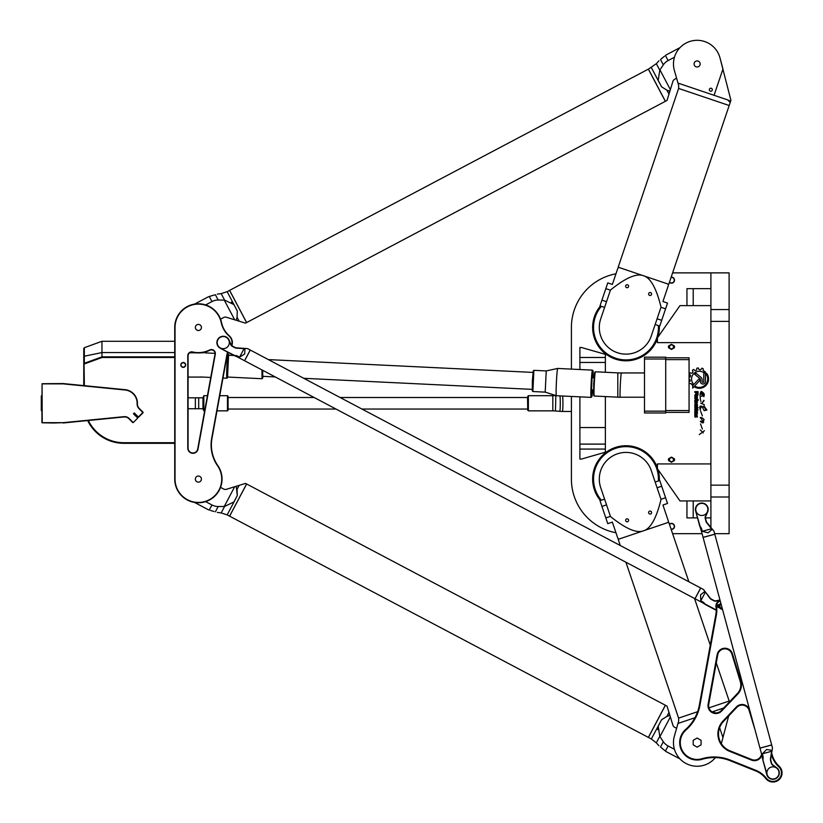 <?xml version="1.0" encoding="UTF-8"?>
<svg xmlns="http://www.w3.org/2000/svg" width="823" height="823" viewBox="0 0 823 823"><rect width="100%" height="100%" fill="white"/><g stroke="black" fill="none" stroke-linecap="round" stroke-linejoin="round"><path stroke-width="1.23" d="M700.414 381.533L700.414 379.753A1.543 1.543 0 0 0 699.848 378.559L694.715 374.3A5.936 5.936 0 0 1 696.104 373.292L701.083 377.438A2.778 2.778 0 0 1 702.081 379.568L702.081 381.533A0.844 0.844 0 0 0 702.924 382.376A0.844 0.844 0 0 0 703.768 381.533L703.768 373.652L705.404 371.883L705.434 381.533A2.51 2.51 0 0 1 702.924 384.043A2.51 2.51 0 0 1 700.414 381.533M672.617 272.876L729.106 272.876L729.106 533.674L714.642 533.674M571.409 369.116L571.409 327.461A54.585 54.585 0 0 1 615.954 273.802M615.954 532.748A54.585 54.585 0 0 1 571.409 479.089L571.409 396.439M702.081 533.674L672.617 533.674M699.694 380.576L692.709 388.117L692.709 385.648L698.47 379.444A0.833 0.833 0 0 1 699.643 379.393A0.833 0.833 0 0 1 699.694 380.576M706.936 410.08L704.149 410.646L702.636 407.704C700.064 404.453 700.62 412.94 699.879 408.229C699.066 403.455 704.395 408.29 703.675 406.84C704.457 403.301 704.159 410.338 706.936 410.08L704.539 406.799M704.159 419.781C702.461 419.627 705.116 423.907 701.854 422.611C699.653 421.016 699.797 420.748 702.276 421.777C702.575 420.584 701.896 419.195 700.208 417.621C701.463 417.251 702.77 417.971 704.159 419.781M695.949 394.69L694.818 395.143L695.919 393.775L695.919 392.355L694.818 392.355L694.818 391.625L698.048 391.625L698.048 394.618A0.802 0.802 0 0 1 697.246 395.421L696.69 395.421A0.73 0.73 0 0 1 695.949 394.69M696.525 406.85L695.672 406.85A0.854 0.854 0 0 1 694.818 405.996L694.818 404.412A0.854 0.854 0 0 1 695.672 403.558L696.525 403.558A0.854 0.854 0 0 1 697.379 404.412L697.379 405.996A0.854 0.854 0 0 1 696.525 406.85M696.906 414.062L697.379 417.055L696.711 414.73L696.361 416.592A0.514 0.514 0 0 1 695.846 417.107L695.332 417.107A0.514 0.514 0 0 1 694.818 416.592L694.818 414.062L695.373 414.062L695.548 416.407L695.898 414.545L696.906 414.062M697.379 408.908L696.793 408.115L694.818 408.115L694.818 407.385L698.11 407.385L697.379 408.908M698.11 409.988L697.554 409.237L698.11 409.988M694.818 409.237L697.379 409.237L697.379 409.988L694.818 409.988L694.818 409.237M697.379 413.578L696.772 413.578L696.392 411.212L695.425 411.582L695.425 413.578L694.818 413.578L694.818 411.356A0.844 0.844 0 0 1 695.661 410.512L696.515 410.512A0.864 0.864 0 0 1 697.379 411.377L697.379 413.578M696.525 395.822A0.854 0.854 0 0 1 697.379 396.676L697.379 398.27A0.854 0.854 0 0 1 696.525 399.124L695.672 399.124A0.854 0.854 0 0 1 694.818 398.27L694.818 396.676A0.854 0.854 0 0 1 695.672 395.822L696.525 395.822M697.379 402.138A0.854 0.854 0 0 1 696.525 402.992L695.672 402.992A0.854 0.854 0 0 1 694.818 402.138L694.818 400.523A0.874 0.874 0 0 1 695.692 399.649L698.223 399.649L698.223 400.348L697.379 400.348L697.379 402.138M699.262 434.616L704.406 430.717L699.262 434.616M703.655 396.501C702.996 392.818 702.132 391.954 701.073 393.919C704.735 397.098 701.566 395.133 700.311 397.005C699.807 395.081 700.085 393.209 701.145 391.378C704.149 392.859 704.982 394.577 703.655 396.501L701.268 391.388M704.107 400.729L701.844 403.363L703.819 400.317M695.054 387.263L695.672 386.594A8.395 8.395 0 0 0 706.566 374.815L706.566 373.261A9.269 9.269 0 0 1 695.054 387.263M689.067 377.099L690.168 377.037A9.351 9.351 0 0 1 690.651 375.473L689.345 374.084A11.121 11.121 0 0 1 690.055 372.85L691.906 373.303A9.351 9.351 0 0 1 692.997 372.119L692.452 370.268A11.121 11.121 0 0 1 693.624 369.465L695.106 370.669A9.351 9.351 0 0 1 696.597 370.072L696.927 368.159A11.121 11.121 0 0 1 698.264 367.953L699.097 369.681A9.351 9.351 0 0 1 700.743 369.784L701.906 368.22A11.121 11.121 0 0 1 703.12 368.581L703.14 370.494A9.351 9.351 0 0 1 704.498 371.245L703.387 372.449A7.736 7.736 0 0 0 693.059 383.59L691.927 384.773A9.351 9.351 0 0 1 691.104 383.528L689.18 383.631A11.121 11.121 0 0 1 689.067 383.374M689.067 381.769L690.199 381.152A9.351 9.351 0 0 1 689.972 379.568L689.067 379.372M671.486 462.259L674.376 460.592L671.486 462.259L668.585 460.592L671.486 462.259M671.486 457.104L668.585 458.771L671.486 457.104L674.376 458.771L671.486 457.104M668.585 345.958L671.486 344.292L674.376 345.958L671.486 344.292L668.585 345.958A3.035 3.035 0 0 0 668.585 347.779L671.486 349.446L668.585 347.779M674.376 347.779L671.486 349.446L674.376 347.779A3.035 3.035 0 0 0 674.376 345.958M600.44 500.538A33.362 33.362 0 0 1 609.421 450.14A33.362 33.362 0 0 1 657.423 467.906M657.927 469.439A33.362 33.362 0 0 1 659.316 480.632M657.423 338.644A33.362 33.362 0 0 1 609.421 356.41A33.362 33.362 0 0 1 600.44 306.022M659.316 325.918A33.362 33.362 0 0 1 657.927 337.111M700.527 410.842L702.389 415.924M696.814 394.721L697.441 394.382L697.441 392.355L696.443 392.355L696.814 394.721M695.826 406.151L696.803 405.729L696.371 404.227L695.404 404.659L695.826 406.151M695.826 398.425L696.803 397.993L696.371 396.501L695.404 396.923L695.826 398.425M695.394 401.891L696.772 401.933L696.772 400.348L695.394 400.77L695.394 401.891M700.332 429.945L703.233 432.939M700.527 423.948L702.389 429.03M704.344 404.721L700.723 403.198M700.908 401.511L700.126 397.869M671.177 529.415A3.035 3.035 0 0 0 674.51 526.555A3.035 3.035 0 0 0 669.408 524.189M669.49 524.446A2.788 2.788 0 0 1 674.263 526.597A2.788 2.788 0 0 1 671.084 529.158M674.376 458.771A3.035 3.035 0 0 1 674.376 460.592M671.486 457.701A1.985 1.985 0 0 0 669.768 460.674A1.985 1.985 0 0 0 673.204 460.674A1.985 1.985 0 0 0 671.486 457.701M668.585 460.592A3.035 3.035 0 0 1 668.585 458.771M669.408 282.361A3.035 3.035 0 0 0 674.51 279.995A3.035 3.035 0 0 0 671.177 277.135M671.084 277.392A2.788 2.788 0 0 1 674.263 279.954A2.788 2.788 0 0 1 669.49 282.104M671.486 348.849A1.985 1.985 0 0 1 669.768 345.876A1.985 1.985 0 0 1 673.204 345.876A1.985 1.985 0 0 1 671.486 348.849M703.768 396.038L703.932 396.665L703.768 396.038M605.368 396.563L605.368 452.197L581.377 459.08L579.896 459.08L579.896 396.851M579.896 369.527L579.896 347.471L581.377 347.471L605.368 354.353L605.368 372.274M605.368 449.07L579.896 449.07M579.896 357.48L605.368 357.48M710.907 527.461L710.907 272.876M710.907 500.929L693.213 500.929L693.213 517.904L686.948 517.904L686.948 500.929L679.973 500.929L657.423 468.719L657.423 463.925L710.907 463.925M693.213 517.904L697.503 517.904M705.434 517.904L710.907 517.904M686.948 500.929L693.213 500.929M701.813 515.486A6.07 6.07 0 0 1 695.744 509.416A6.07 6.07 0 0 1 701.813 503.357A6.07 6.07 0 0 1 707.873 509.416A6.07 6.07 0 0 1 701.813 515.486A6.07 6.07 0 0 1 695.744 509.416A6.07 6.07 0 0 1 701.813 503.357A6.07 6.07 0 0 1 707.873 509.416A6.07 6.07 0 0 1 701.813 515.486M710.907 342.625L657.423 342.625L657.423 337.831L679.973 305.621L686.948 305.621L686.948 288.647L693.213 288.647L693.213 305.621L686.948 305.621M693.213 305.621L710.907 305.621M693.213 288.647L710.907 288.647M665.725 411.161L644.491 411.161L644.491 412.981L665.725 412.981L665.725 357.182L644.491 357.182L644.491 359.003L665.725 359.003M644.491 411.161L644.491 359.003M665.725 412.374L689.067 412.374L689.067 410.554L665.725 410.554M665.725 359.61L689.067 359.61L689.067 357.789L665.725 357.789M689.067 359.61L689.067 410.554M644.491 372.953L617.806 372.953L617.806 397.211L618.721 397.211M601.366 306.331A32.447 32.447 0 0 0 614.73 357.892A32.447 32.447 0 0 0 658.39 325.61M658.39 480.951A32.447 32.447 0 0 0 596.51 465.54A32.447 32.447 0 0 0 601.366 500.219M709.416 89.234A1.492 1.492 0 0 1 711.957 88.73A1.492 1.492 0 0 1 711.123 91.178A1.492 1.492 0 0 1 709.416 89.234M625.717 285.746A1.492 1.492 0 0 1 628.247 285.242A1.492 1.492 0 0 1 627.414 287.69A1.492 1.492 0 0 1 625.717 285.746M648.699 293.523A1.492 1.492 0 0 1 651.23 293.009A1.492 1.492 0 0 1 650.396 295.457A1.492 1.492 0 0 1 648.699 293.523M694.262 62.99A3.035 3.035 0 0 1 699.406 61.951A3.035 3.035 0 0 1 697.729 66.93A3.035 3.035 0 0 1 694.262 62.99M604.596 307.421L599.998 305.868L607.765 282.886L612.363 284.439L617.775 268.432L618.762 267.393M655.159 324.509L659.758 326.062L667.525 303.08L662.927 301.527L668.338 285.519L668.183 284.1M600.708 318.913A26.686 26.686 0 0 0 617.445 352.738A26.686 26.686 0 0 0 651.271 336L661.044 307.113C671.012 277.598 671.012 277.598 661.044 307.113C656.373 288.173 650.509 277.721 643.473 275.746C636.673 273.041 625.675 277.804 610.471 290.025L600.708 318.913M610.471 290.025C620.449 260.51 620.449 260.51 610.471 290.025M668.749 284.295L618.186 267.197L678.615 88.431L729.178 105.519L668.749 284.295M714.066 95.293L727.635 99.881L730.227 102.422L729.178 105.519L730.927 100.344L719.991 57.888A23.651 23.651 0 0 0 690.857 41.15A23.651 23.651 0 0 0 674.376 70.439L678.687 85.551L677.987 83.092L714.066 95.293L722.954 69.019L719.991 57.888M728.345 100.128L729.96 101.044M665.354 101.322L648.359 69.142L229.627 290.375L246.633 322.554L665.354 101.322M658.215 80.397L661.62 86.837L666.918 90.16L661.62 86.837L658.338 80.798A14.084 9.958 -117.8 0 1 658.215 80.397L659.779 70.202L656.332 63.69L648.411 69.122L665.406 101.291L667.021 100.447L670.364 89.614L659.953 69.914L663.317 64.832A14.979 14.176 60.8 0 1 668.111 60.583L674.449 57.229M205.616 304.932L211.964 301.578A14.979 14.176 63.5 0 1 218.177 300.014L224.268 300.107L234.678 319.808L245.501 323.151L246.581 322.585L229.576 290.406L227.179 291.671L237.302 311.012L237.065 317.267L237.302 311.012L233.907 304.582L231.345 302.185M669.881 91.158L666.918 90.16L668.986 94.079M660.53 59.523L661.579 58.608M661.764 58.454L662.505 57.826M663.143 57.301L663.986 56.612M664.408 56.273L660.519 59.544C658.472 61.211 658.472 61.211 660.519 59.544L663.317 64.832M676.599 78.236L674.675 79.255A3.642 3.642 0 0 0 672.895 81.395L670.364 89.614M218.177 300.014L215.379 294.727C217.9 293.976 217.9 293.976 215.379 294.727L209.268 296.486L211.964 301.578M210.493 296.105L211.007 295.941M212.046 295.632L212.838 295.406M234.678 319.808L226.459 317.267A3.642 3.642 0 0 0 223.681 317.524L220.554 319.18M227.179 291.671L221.161 293.605L224.607 300.128L233.907 304.582A14.084 9.958 62.2 0 1 234.164 304.901M236.222 320.281L237.065 317.267L239.133 321.186M625.717 520.805A1.492 1.492 0 0 0 628.247 521.309A1.492 1.492 0 0 0 627.414 518.86A1.492 1.492 0 0 0 625.717 520.805M648.699 513.038A1.492 1.492 0 0 0 651.23 513.542A1.492 1.492 0 0 0 650.396 511.093A1.492 1.492 0 0 0 648.699 513.038M604.596 499.129L599.998 500.682L607.765 523.665L612.363 522.111L617.775 538.119L618.762 539.158M655.159 482.041L659.758 480.488L667.525 503.47L662.927 505.024L668.338 521.031L668.183 522.451M600.708 487.638A26.686 26.686 0 0 1 617.445 453.812A26.686 26.686 0 0 1 651.271 470.55L661.044 499.438C671.012 528.952 671.012 528.952 661.044 499.438C656.373 518.377 650.509 528.829 643.473 530.804C636.673 533.51 625.675 528.747 610.471 516.525C620.449 546.04 620.449 546.04 610.471 516.525L600.708 487.638M688.861 581.758L668.749 522.255L618.186 539.353L620.275 545.526M694.509 598.465L710.27 645.098M716.277 662.875L729.466 701.896L729.178 701.031L708.963 707.862M715.424 757.582A23.651 23.651 0 0 1 674.376 736.112L678.687 720.999L677.987 723.458L694.951 717.718M728.684 715.938L721.329 743.653L722.954 737.531L719.621 727.666M723.654 708.017L712.183 711.895M714.066 711.257L714.59 712.8M648.359 737.408L665.354 705.229L246.633 483.996L229.627 516.175L648.359 737.408M674.449 749.321L668.111 745.967A14.979 14.176 119.2 0 1 663.317 741.718L659.953 736.636L670.364 716.936L667.021 706.103L665.406 705.26L648.411 737.429L651.343 738.982L661.62 719.714L666.918 716.391L661.62 719.714L658.215 726.153L657.68 729.62M227.179 514.879L229.576 516.144L246.581 483.965L245.501 483.399L234.678 486.743L224.268 506.443A7.87 6.131 177.6 0 0 224.607 506.423L221.161 512.945L227.179 514.879L234.164 501.649A14.084 9.958 117.8 0 1 233.907 501.968L224.607 506.423M668.986 712.471L666.918 716.391L669.881 715.393M663.317 741.718L660.519 747.006C658.472 745.34 658.472 745.34 660.519 747.006L665.416 751.06L668.111 745.967M663.143 749.249L662.505 748.724M651.343 738.982L656.332 742.86L659.779 736.348L658.215 726.153A14.084 9.958 -62.2 0 1 658.338 725.752M670.364 716.936L672.895 725.156A3.642 3.642 0 0 0 674.675 727.295L676.599 728.314M210.482 510.445L214.011 511.474M213.785 511.412L212.838 511.145M212.046 510.918L211.007 510.61M209.268 510.065L211.964 504.972L205.616 501.619M215.379 511.824C217.9 512.575 217.9 512.575 215.379 511.824L218.177 506.536A14.979 14.176 116.5 0 1 211.964 504.972M224.268 506.443L218.177 506.536M239.133 485.364L237.065 489.284L237.302 495.539L236.222 486.27M220.554 487.37L223.681 489.027A3.642 3.642 0 0 0 226.459 489.284L234.678 486.743M233.907 501.968L237.302 495.539L234.164 501.649M198.693 397.818L198.693 408.733M188.076 408.733L195.36 408.733L195.36 397.818L203.23 397.818L203.579 403.28L203.23 408.733L195.36 408.733M231.839 345.66A9.094 9.094 0 0 0 229.267 335.784A24.258 24.258 0 0 1 221.531 322.575A23.651 23.651 0 0 0 174.733 327.461L174.733 479.089A23.651 23.651 0 0 0 205.441 501.67A23.651 23.651 0 0 0 217.848 465.633A36.387 36.387 0 0 1 211.974 438.402L227.271 354.466A12.129 12.129 0 0 1 227.889 352.265M223.259 348.685A6.07 6.07 0 0 0 229.329 342.625A6.07 6.07 0 0 0 223.259 336.556A6.07 6.07 0 0 0 217.19 342.625A6.07 6.07 0 0 0 223.259 348.685M192.551 352.254A25.472 25.472 0 0 0 209.783 350.248A3.642 3.642 0 0 1 214.998 354.147L197.705 449.019A4.856 4.856 0 0 1 188.076 448.144L188.076 355.793A3.642 3.642 0 0 1 192.551 352.254L192.623 351.956A3.94 3.94 0 0 0 187.778 355.793L187.778 448.144A5.154 5.154 0 0 0 198.004 449.07L215.297 354.209A3.94 3.94 0 0 0 209.649 349.97A25.174 25.174 0 0 1 192.623 351.956M227.611 352.131A12.438 12.438 0 0 0 226.973 354.415L211.676 438.35A36.696 36.696 0 0 0 217.591 465.808A23.353 23.353 0 0 1 205.349 501.382A23.353 23.353 0 0 1 175.042 479.089L175.042 327.461A23.353 23.353 0 0 1 221.243 322.637A24.567 24.567 0 0 0 229.061 336.01A8.796 8.796 0 0 1 231.592 345.423M198.394 482.124A3.035 3.035 0 0 1 195.761 477.577A3.035 3.035 0 0 1 201.018 477.577A3.035 3.035 0 0 1 198.394 482.124M198.394 330.496A3.035 3.035 0 0 1 195.761 325.939A3.035 3.035 0 0 1 201.018 325.939A3.035 3.035 0 0 1 198.394 330.496M183.231 367.367A2.428 2.428 0 0 1 181.132 363.725A2.428 2.428 0 0 1 185.329 363.725A2.428 2.428 0 0 1 183.231 367.367C186.358 365.751 186.358 364.136 183.231 362.521C180.103 364.136 180.103 365.751 183.231 367.367M527.522 397.509L527.749 410.235L528.387 410.852L528.356 395.709L552.83 395.698L552.83 410.852L555.463 410.975L555.844 395.544M527.749 410.235L527.522 409.041M361.945 409.041L527.78 409.041L527.78 397.509L340.136 397.509M228.074 410.235L228.074 396.316L227.477 395.709L227.446 410.852L228.074 410.235M701.268 528.016L700.496 528.222L699.56 525.537L701.268 528.016A4.043 3.261 165.2 0 1 701.587 528.736L700.795 528.952L703.068 537.347L714.775 534.189L713.983 531.257L712.409 529.312M708.942 535.824L703.079 537.409L759.958 748.097L771.676 744.928L714.796 534.25L708.942 535.824M762.9 760.123L766.799 774.577A6.368 6.368 0 0 0 776.552 778.167A6.368 6.368 0 0 0 776.706 767.777L772.735 764.876A3.035 3.035 0 0 1 771.604 763.219L770.812 760.298A3.035 3.035 0 0 1 770.74 759.032L772.478 747.922L771.686 744.99L759.979 748.148L762.242 756.553L763.024 756.337L762.345 753.796L771.645 751.286L770.441 758.991A3.333 3.333 0 0 0 770.523 760.37L771.316 763.302A3.333 3.333 0 0 0 772.56 765.123L776.531 768.024A6.07 6.07 0 0 1 776.377 777.92A6.07 6.07 0 0 1 767.087 774.505L762.355 758.106L763.116 757.129A4.043 3.261 164.5 0 0 763.024 756.337M772.087 750.391L766.625 749.496L762.345 753.796M711.967 528.778L706.895 522.523A3.035 3.035 0 0 1 706.319 521.401L705.527 518.48A3.035 3.035 0 0 1 705.681 516.474L707.646 511.968L705.404 516.35A3.333 3.333 0 0 0 705.239 518.552L706.031 521.484A3.333 3.333 0 0 0 706.659 522.718L711.576 528.767L702.266 531.277L708.13 532.841L712.111 529.405M707.646 511.968A6.368 6.368 0 0 0 702.276 503.069A6.368 6.368 0 0 0 695.661 511.073L699.56 525.537M700.003 525.99L695.661 511.073M701.587 528.736L702.266 531.277M763.116 757.129L763.044 759.516M771.984 751.08L771.789 750.463M247.445 355.402L244.616 360.762L694.982 598.712L700.64 587.982L250.274 350.042L247.445 355.402M244.915 348.705L244.709 353.952L239.575 357.182L237.25 355.958L236.87 356.668L244.554 360.731L250.223 350.012L247.548 348.592L245.048 348.427M719.991 600.029L715.969 600.8A3.035 3.035 0 0 1 713.983 600.502L711.298 599.082A3.035 3.035 0 0 1 710.331 598.28L703.377 589.433L700.702 588.013L695.034 598.743L702.719 602.806L703.099 602.086A4.043 3.261 117.5 0 1 703.737 602.559L705.784 604.761L703.367 603.259L703.737 602.559M237.25 355.958A4.043 3.261 118.2 0 0 236.499 355.69L236.129 356.4L233.526 355.248L236.499 355.69M244.349 348.376L236.314 347.831A3.035 3.035 0 0 1 235.111 347.491L232.425 346.072A3.035 3.035 0 0 1 231.057 344.6L229.103 340.084L230.779 344.714A3.333 3.333 0 0 0 232.281 346.339L234.967 347.759A3.333 3.333 0 0 0 236.294 348.139L244.081 348.664L239.575 357.182M229.103 340.084A6.368 6.368 0 0 0 218.928 337.955A6.368 6.368 0 0 0 220.286 348.252L233.526 355.248M234.154 355.238L220.286 348.252M704.93 591.398L700.548 594.792L700.774 600.852L703.099 602.086M705.784 604.761L716.216 610.275M705.362 591.943L710.095 598.465A3.333 3.333 0 0 0 711.165 599.35L713.839 600.769A3.333 3.333 0 0 0 716.031 601.099L720.063 600.317M704.776 591.665L705.29 592.334M716.216 609.936L705.434 604.236M700.774 600.852L705.28 592.334M772.951 778.99A6.07 6.07 0 0 0 778.198 769.886A6.07 6.07 0 0 0 767.694 769.886A6.07 6.07 0 0 0 772.951 778.99M722.203 608.238A2.119 2.119 0 0 1 721.113 604.195M721.03 603.897A2.428 2.428 0 0 0 722.285 608.536M722.471 609.226A3.107 3.107 0 0 1 719.786 608.043A1.09 1.09 0 0 0 718.921 607.631L718.86 607.631A1.09 1.09 0 0 1 717.769 606.541L719.6 606.489M719.6 605.759L717.769 605.718A1.09 1.09 0 0 1 718.86 604.617L718.921 604.617A1.09 1.09 0 0 0 719.786 604.205A3.107 3.107 0 0 1 720.876 603.321M771.449 754.526L771.799 755.689A24.865 24.865 0 0 0 778.712 766.686A8.487 8.487 0 0 1 778.692 779.175A8.487 8.487 0 0 1 766.244 778.136A24.865 24.865 0 0 0 755.864 770.338L730.135 760.04A43.063 43.063 0 0 0 701.906 758.734A16.83 16.83 0 0 1 686.001 729.96A43.063 43.063 0 0 0 699.91 705.373L716.422 614.74A24.865 24.865 0 0 0 716.586 606.87A5.463 5.463 0 0 1 720.238 600.955M750.226 712.049L749.63 710.084A7.88 7.88 0 0 0 736.369 706.957L723.057 720.989A18.806 18.806 0 0 0 729.723 751.378L751.502 760.092A7.88 7.88 0 0 0 761.903 755.277M740.865 681.372L732.449 653.832A7.88 7.88 0 0 0 717.152 654.727L708.13 704.221A7.88 7.88 0 0 0 721.606 711.062L737.922 693.861A12.736 12.736 0 0 0 740.865 681.372L740.278 681.557A12.129 12.129 0 0 1 737.48 693.45L721.164 710.64A7.273 7.273 0 0 1 708.726 704.334L717.749 654.83A7.273 7.273 0 0 1 731.863 654.007L740.278 681.557M701.073 744.866L697.132 747.15L693.192 744.866L693.192 740.319L697.132 738.046L701.073 740.319L701.073 744.866M720.084 600.368A6.07 6.07 0 0 0 715.989 606.952A24.258 24.258 0 0 1 715.825 614.627L699.313 705.26A42.457 42.457 0 0 1 685.6 729.507A17.437 17.437 0 0 0 702.081 759.31A42.457 42.457 0 0 1 729.908 760.606L755.648 770.894A24.258 24.258 0 0 1 765.771 778.517A9.094 9.094 0 0 0 779.103 779.618A9.094 9.094 0 0 0 779.124 766.234A24.258 24.258 0 0 1 772.385 755.504L771.665 753.148M761.584 754.094A7.273 7.273 0 0 1 751.718 759.536L729.95 750.823A18.199 18.199 0 0 1 723.499 721.401L736.811 707.379A7.273 7.273 0 0 1 749.053 710.259L755.051 729.919M595.368 371.801L594.741 372.377L593.702 383.857L593.62 395.379L594.196 396.007A12.129 0.525 -87.2 0 1 594.196 396.007A12.129 0.525 -87.2 0 1 594.278 383.878A12.129 0.525 -87.2 0 1 595.368 371.801A12.129 0.525 -87.2 0 1 595.399 371.79L619.308 372.953M621.416 373.056A12.129 0.525 92.8 0 0 620.305 385.143A12.129 0.525 92.8 0 0 620.244 397.283A12.129 0.525 92.8 0 0 620.275 397.272L620.336 397.211M201.995 352.748A12.129 0.525 -87.2 0 1 202.016 352.738L203.538 352.81M227.693 377.057L227.56 366.122L228.64 354.651L228.064 354.013A12.129 0.525 92.8 0 0 228.043 354.003A12.129 0.525 92.8 0 0 226.922 366.091A12.129 0.525 92.8 0 0 226.87 378.23A12.129 0.525 92.8 0 0 226.891 378.22L222.971 378.045M228.64 354.651L228.753 355.248M233.999 355.505L228.588 355.238L227.529 377.047L262.033 378.724L262.681 378.138L262.609 370.268M261.981 369.939L262.033 378.724M263.01 376.337L262.681 378.138M262.691 370.319L262.753 376.327L275.211 376.934M533.89 370.34L533.263 370.916L532.358 380.884L532.296 390.894L532.872 391.522L533.89 370.34L546.225 370.926L545.196 392.129L556.338 395.709A13.652 0.597 92.8 0 0 556.348 395.709L591.089 397.386A13.652 0.597 92.8 0 0 591.109 397.375L591.747 396.799A13.045 0.566 -87.2 0 1 591.778 383.765A13.045 0.566 -87.2 0 1 593.002 370.772A13.045 0.566 -87.2 0 1 593.146 377.757M593.002 370.772L592.437 370.144A13.652 0.597 92.8 0 0 592.406 370.124A13.652 0.597 92.8 0 0 591.151 383.734A13.652 0.597 92.8 0 0 591.089 397.386M592.56 389.876A13.045 0.566 -87.2 0 1 591.953 396.048A13.045 0.566 -87.2 0 1 591.747 396.799M592.406 370.124L557.665 368.447A13.652 0.597 92.8 0 0 557.655 368.447A13.652 0.597 92.8 0 0 556.41 382.047A13.652 0.597 92.8 0 0 556.338 395.709M188.076 377.078L202.952 377.078M84.368 385.658L84.049 363.704A83.864 60.377 -19.2 0 0 84.327 363.293L84.327 347.707L83.761 348.52L83.761 385.606M87.68 420.563A40.029 40.029 0 0 0 123.789 443.309L174.733 443.309M174.733 356.863L101.959 356.863L101.959 341.288L174.733 341.288M84.368 363.931L102.062 357.491A1099.929 791.222 0 0 0 101.959 356.863L84.327 363.293M102.062 357.491L174.733 357.491M174.733 442.702L123.789 442.702A39.422 39.422 0 0 1 88.328 420.491M54.04 422.991L63.124 422.683L42.21 422.683L42.055 383.713L41.911 422.683L54.04 422.991L42.035 422.806M133.223 422.58L137.729 418.074L133.223 422.58L129.149 418.496A6.368 6.368 0 0 0 124.016 416.664L63.124 422.683M63.134 422.991L124.047 416.963A6.07 6.07 0 0 1 128.933 418.712L132.791 422.58M137.513 417.858L133.439 413.784L134.293 412.93L138.583 417.21L143.089 412.714M42.21 383.868L63.124 383.868L125.106 389.999A13.343 13.343 0 0 1 137.122 403.836A6.368 6.368 0 0 0 138.984 408.599L142.873 412.498L138.367 417.004M143.089 412.282L139.2 408.393A6.07 6.07 0 0 1 137.42 403.846A13.652 13.652 0 0 0 125.137 389.691L63.134 383.559L42.055 383.713M41.911 395.39L41.304 395.997L41.304 410.554L41.911 411.161M605.368 427.538L579.896 427.538M605.368 444.101L579.896 444.101M605.368 362.449L579.896 362.449M729.106 309.551L710.907 309.551M729.106 321.392L710.907 321.392M710.907 485.159L729.106 485.159M729.106 496.999L710.907 496.999M606.541 301.681L601.942 300.128M610.419 290.18L605.821 288.626M660.982 307.277L665.581 308.831M657.104 318.768L661.702 320.322M651.343 67.568L658.338 80.798M668.111 60.583L665.416 55.491M610.419 516.371L605.821 517.924M606.541 504.869L601.942 506.423M657.104 487.782L661.702 486.228M660.982 499.273L665.581 497.72M697.606 711.7L678.615 718.119L678.687 720.999M559.959 395.884A8.076 0.514 90 0 1 559.969 395.956A8.076 0.514 90 0 1 560.226 406.665A8.076 0.514 90 0 1 559.753 411.346L555.463 410.975M559.753 411.346L562.387 411.459A8.189 0.525 -90 0 0 562.87 406.716A8.189 0.525 -90 0 0 562.634 396.007M204.66 410.852L203.837 410.852L203.837 395.698L207.427 395.698M203.837 395.698L202.952 397.818L202.952 408.733L203.837 410.852M701.906 758.734L702.081 759.31M699.313 705.26L699.91 705.373M729.908 760.606L730.135 760.04M732.449 653.832L731.863 654.007M717.152 654.727L717.749 654.83M708.13 704.221L708.726 704.334M751.718 759.536L751.502 760.092M729.95 750.823L729.723 751.378M749.63 710.084L749.053 710.259M716.422 614.74L715.825 614.627M716.586 606.87L715.989 606.952M755.648 770.894L755.864 770.338M771.799 755.689L772.385 755.504M174.733 352.553L101.959 352.553L83.761 356.338M123.789 443.309L123.789 442.702M644.491 397.211L620.192 397.211M678.687 85.551L678.615 88.431M665.992 55.028L680.035 47.611M656.332 63.69L658.956 60.799M194.516 304.119L208.558 296.702M221.161 293.605L217.293 294.14M625.922 562.222L678.615 718.119M665.992 751.522L680.035 758.94M656.332 742.86L658.956 745.751M194.516 502.431L208.558 509.849M221.161 512.945L217.293 512.41M188.076 397.818L195.36 397.818M552.83 395.698L555.463 395.575M528.387 410.852L552.83 410.852M562.387 411.459L571.409 411.459M527.749 396.316L528.356 395.709M228.3 409.041L335.979 409.041M228.3 397.509L314.17 397.509M216.994 410.852L227.446 410.852M219.751 395.698L227.446 395.698M700.795 528.952L700.496 528.222M762.345 757.335L762.242 756.553M236.87 356.668L236.129 356.4M703.367 603.259L702.719 602.806M594.227 396.028L620.244 397.283M594.072 377.798L592.138 377.706M593.486 389.917L591.552 389.824M200.843 376.975L210.75 377.448M205.061 352.882L215.05 353.365M227.364 353.962L228.043 354.003M227.529 377.644L226.891 378.22M532.893 391.532L545.196 392.129M303.8 378.313L532.152 389.372M268.37 359.6L532.975 372.408M546.215 370.926L557.655 368.447M189.64 352.81L195.905 352.81M200.874 352.81L201.954 352.81M84.327 347.707L101.959 341.288M134.725 413.352L133.871 414.216M137.297 415.924L136.443 416.788"/></g></svg>
